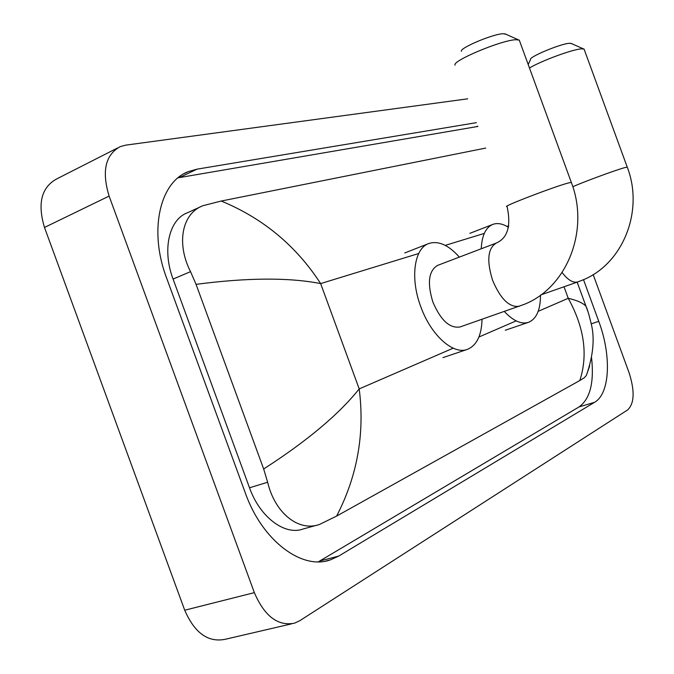 <?xml version="1.0" encoding="UTF-8"?>
<svg xmlns="http://www.w3.org/2000/svg" width="674" height="674" viewBox="0 0 674 674"><rect width="100%" height="100%" fill="white"/><g stroke="black" fill="none" stroke-linecap="round" stroke-linejoin="round"><path stroke-width="1.01" d="M593.179 274.604L629.036 372.612C634.883 390.861 634.445 403.279 627.73 409.868L299.846 620.67L294.563 623.155C277.941 626.424 264.537 616.255 254.351 592.64L109.112 196.092C101.614 171.381 105.304 154.902 120.166 146.637L125.693 145.146L467.697 98.825M291.564 623.854L225.133 639.306C208.106 642.684 194.634 632.987 184.718 610.223L44.492 227.45C37.331 203.565 41.375 187.406 56.633 178.964L117.478 148.01M476.417 122.66L197.027 169.157L188.383 171.6C159.949 181.921 148.533 230.348 166.503 277.739L245.412 493.208C262.253 540.851 302.036 570.314 330.336 559.9L338.71 556.084L594.586 402.302C610.197 393.49 611.529 355.299 598.756 321.346L583.516 279.676M318.372 561.813L579.092 406.902C590.079 398.991 594.241 382.613 591.57 357.776M477.807 126.468L178.046 177.818M200.498 206.808L187.38 212.807C169.098 219.412 161.962 249.81 173.075 279.078L249.515 487.791C259.903 517.219 284.849 535.737 303.03 529.031L316.831 525.198M221.257 201.029C263.062 218.325 296.189 245.85 320.647 283.586C288.843 277.385 247.316 277.637 196.058 284.352L190.531 271.647C176.234 243.651 181.786 213.54 202.95 205.688L221.257 201.029L485.718 148.078M589.683 365.906L586.397 375.359L584.341 377.718L579.817 380.524C588.175 354.895 584.316 327.488 568.233 298.304C577.096 300.334 583.01 302.988 585.976 306.274L588.048 311.877M196.058 284.352L263.669 468.986C306.99 441.099 338.828 414.409 359.2 388.906C364.904 433.551 357.38 475.937 336.621 516.082L579.817 380.524M336.621 516.082L319.501 524.456C298.43 532.039 274.815 512.838 267.654 482.247L263.669 468.986M461.471 51.283C459.104 48.25 493.039 33.894 503.116 33.725L505.82 34.206M519.696 41.249L519.266 40.086L515.804 39.732C501.304 40.111 451.353 61.14 455.085 65.176M571.308 182.368L568.216 183.025C553.817 186.757 499.982 207.499 507.101 206.53C511.237 225.908 507.648 238.074 496.334 243.028L437.653 265.371C428.639 270.712 427.046 282.937 432.885 302.062C440.745 320.377 449.828 328.668 460.123 326.932L524.465 304.277C567.39 287.158 589.758 229.817 571.308 182.368L519.266 40.086M482.036 319.282C481.598 335.374 476.754 345.391 467.512 349.326C453.358 355.173 430.897 335.281 420.728 306.544C409.918 277.966 414.257 248.158 428.883 243.483C438.488 240.534 448.648 245.075 459.356 257.114M528.214 64.552L530.522 59.531C528.382 57.18 560.878 43.591 569.479 43.288L571.552 43.616M584.358 49.868L584.063 49.059L581.409 48.857C572.563 49.303 540.843 61.005 529.486 68.007M540.506 295.195C540.455 309.863 536.504 318.895 528.643 322.29C521.39 324.59 513.293 320.993 504.337 311.498M481.244 248.773C481.885 235.47 485.769 227.332 492.896 224.366C497.555 222.715 502.745 223.709 508.457 227.332M418.706 253.517L320.647 283.586L359.2 388.906L453.172 348.18M564.012 286.77L568.233 298.304L538.181 311.329M516.141 320.883L478.928 337.017M508.769 225.9L506.991 226.439M484.277 233.406L445.236 245.378M109.112 196.092L44.492 227.45M254.351 592.64L184.718 610.223M579.092 406.902L594.586 402.302M591.233 323.832L598.756 321.346M319.83 560.995L338.71 556.084M179.419 177.557L197.027 169.157M476.56 126.636L477.689 126.139M173.075 279.078L190.531 271.647M249.515 487.791L267.654 482.247M496.334 243.028C487.774 248.243 486.518 260.661 492.584 280.274C500.588 299.13 509.527 307.782 519.401 306.24M562.108 272.498C567.929 280.14 573.22 283.265 577.963 281.875L582.698 280.03C622.953 263.972 644.251 210.886 627.233 167.101L584.063 49.059M572.799 186.706C584.72 181.449 616.592 169.755 624.84 167.615L627.233 167.101M325.887 561.054L330.336 559.9M184.339 173.538L188.383 171.6M577.155 282.153L585.984 306.282M585.976 306.274C587.273 308.776 589.017 314.606 591.224 323.781C594.872 338.34 593.263 355.527 586.397 375.359M504.843 33.767L518.272 39.783M467.512 349.326L442.944 357.624M428.883 243.483L404.737 252.961M570.861 43.304L583.372 48.857M540.986 294.841L577.963 281.875M528.643 322.29L505.273 330.252M492.896 224.366L469.888 233.33"/></g></svg>
